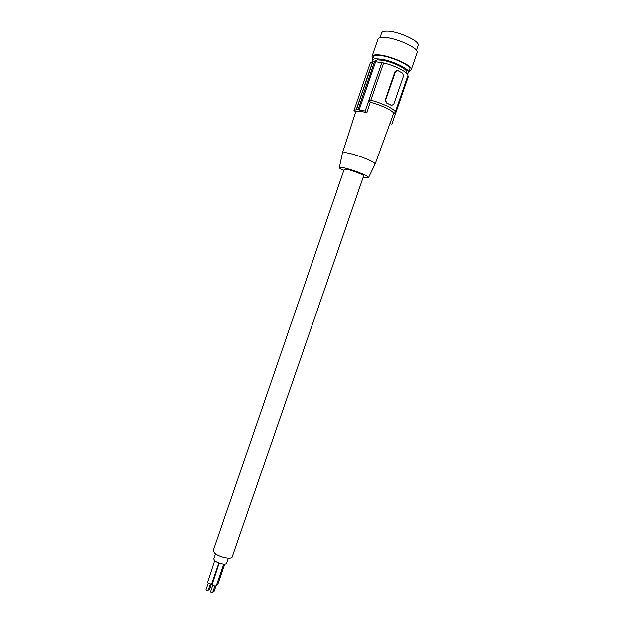 <?xml version="1.0" encoding="UTF-8"?>
<svg xmlns="http://www.w3.org/2000/svg" width="624" height="624" viewBox="0 0 624 624"><rect width="100%" height="100%" fill="white"/><g stroke="black" fill="none" stroke-linecap="round" stroke-linejoin="round"><path stroke-width="0.94" d="M374.096 61.3L377.395 59.873L382.301 60.278C393.065 61.909 408.283 69.49 406.637 72.306L406.38 73.047M407.129 73.835L408.689 72.712C410.545 69.568 393.471 61.051 381.397 59.233L375.96 58.781C373.831 58.867 372.606 59.335 372.294 60.177L372.559 61.612M408.689 72.712L409.828 69.428C412.316 65.497 387.098 54.655 377.107 55.45C374.962 55.552 373.737 56.027 373.417 56.893L372.294 60.177M409.211 71.198L411.2 69.888C413.891 65.66 386.732 53.984 375.999 54.857C373.706 54.967 372.395 55.481 372.052 56.41L372.817 58.664M411.2 69.888L417.128 52.751C419.96 48.134 392.816 36.27 381.958 37.487C379.642 37.658 378.3 38.251 377.933 39.257L372.052 56.41M416.426 50.349L418.096 45.505C420.763 41.067 395.577 29.983 385.414 31.223C383.245 31.411 381.982 31.988 381.631 32.955L379.969 37.791M355.75 111.86L353.995 110.456L370.367 62.696L372.926 61.526M355.68 111.899L359.003 111.134L366.935 112.554L365.188 111.049L356.476 109.489L372.988 61.355L383.62 62.985C395.671 65.676 409.375 73.047 407.823 75.863L407.792 75.933M389.867 123.731L391.919 124.09L408.361 76.534L407.784 75.964M353.995 110.456L356.21 109.762L372.731 61.589M393.533 113.677L395.842 112.733L395.195 112.468L393.526 113.716C394.82 111.595 381.529 105.004 370.266 102.289L369.182 99.427L381.911 62.369M342.459 152.942L345.454 152.568C352.123 153.683 359.837 156.101 368.589 159.83C373.043 161.858 375.219 163.277 375.133 164.089L375.086 164.174M343.793 170.531C340.72 169.088 339.238 168.106 339.347 167.567C339.355 166.132 353.8 170.11 362.606 174.018C366.592 175.781 368.573 176.982 368.534 177.622C368.293 178.105 366.514 177.973 363.207 177.216M363.636 175.968C364.51 175.063 351.008 169.876 346 169.205L344.222 169.283L213.307 550.36L214.227 552.63C217.862 556.865 231.613 560.079 232.19 556.858L363.636 175.968M228.353 558.176L226.621 563.199C226.286 563.963 225.124 564.26 223.135 564.08C217.448 562.957 214.328 561.194 213.79 558.784L215.522 553.753M218.813 563.012L211.715 583.627C210.639 584.259 209.235 583.947 207.496 582.691L214.679 560.633M210.319 583.963L208.026 590.624L207.433 590.803L205.897 589.891L208.19 583.237M224.749 564.119L217.838 584.173L216.684 584.524M215.966 585.897L214.165 591.131L213.096 591.209M211.411 583.9L209.609 589.15L208.51 589.22M223.712 564.127L216.302 585.616C215.233 586.248 213.829 585.936 212.09 584.68L219.102 563.113M214.906 585.952L212.612 592.613L212.02 592.792L210.483 591.88L212.776 585.218M358.106 109.574L374.665 61.308M365.188 111.049L369.182 99.427L370.812 100.246C382.754 103.163 396.568 110.089 395.203 112.351L395.195 112.468M385.655 100.113L386.529 102.929L391.599 105.479L393.791 104.224L403.533 76.05L402.683 73.203L397.535 70.457L395.437 71.729L385.655 100.113L385.203 100.097L386.357 102.921L391.966 105.581M385.203 100.097L394.976 71.737L395.437 71.729M396.911 70.379L394.976 71.737M366.935 112.554L370.266 102.289M359.12 109.91L375.734 61.503M370.812 100.246L383.62 62.985M342.475 152.857L355.742 111.891M368.534 177.622L375.133 164.089M395.203 112.351L407.823 75.863M375.133 164.096L393.526 113.716M339.347 167.567L342.482 152.841"/></g></svg>
